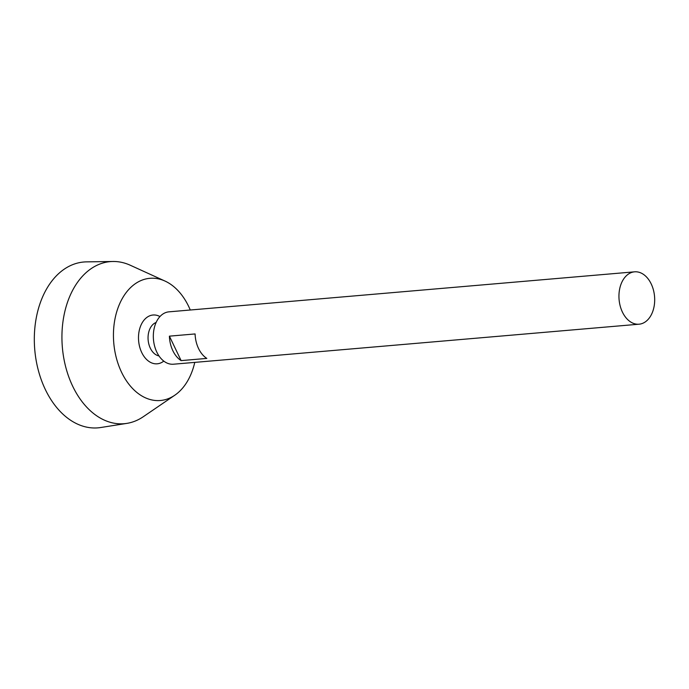 <?xml version="1.0" encoding="UTF-8"?>
<svg xmlns="http://www.w3.org/2000/svg" width="689" height="689" viewBox="0 0 689 689"><rect width="100%" height="100%" fill="white"/><g stroke="black" fill="none" stroke-linecap="round" stroke-linejoin="round"><path stroke-width="1.03" d="M626.215 275.884A26.285 17.802 -94.9 0 1 634.569 271.828A26.285 17.802 -94.9 0 1 654.55 296.494A26.285 17.802 -94.9 0 1 639.065 324.2A26.285 17.802 -94.9 0 1 620.221 306.08A26.285 17.802 -94.9 0 1 626.215 275.884M639.065 324.2L173.447 364.214A26.285 17.802 -94.9 0 1 154.603 346.093A26.285 17.802 -94.9 0 1 160.597 315.898A26.285 17.802 -94.9 0 1 168.943 311.841L634.569 271.828M169.399 336.154L195.09 333.941A26.285 17.802 85.1 0 0 206.812 358.409L181.121 360.614A26.285 17.802 -94.9 0 1 169.399 336.154L181.121 360.614M158.987 355.92A17.07 11.558 -94.9 0 1 148.531 342.743A17.07 11.558 -94.9 0 1 152.769 324.64A17.07 11.558 -94.9 0 1 156.11 322.478M163.793 361.105A24.485 16.579 -94.9 0 1 141.305 351.597A24.485 16.579 -94.9 0 1 145.258 318.792A24.485 16.579 -94.9 0 1 159.96 316.552M194.772 362.38A61.321 41.529 -94.9 0 1 174.791 395.228A61.321 41.529 -94.9 0 1 119.869 368.46A61.321 41.529 -94.9 0 1 130.402 287.778A61.321 41.529 -94.9 0 1 164.981 281.052A61.321 41.529 -94.9 0 1 190.276 310.007M174.791 395.228L143.321 416.699A81.345 55.086 -94.9 0 1 126.854 423.382A81.345 55.086 -94.9 0 1 66.394 369.476A81.345 55.086 -94.9 0 1 84.437 274.179A81.345 55.086 -94.9 0 1 112.936 261.484A81.345 55.086 -94.9 0 1 130.307 265.256L164.981 281.052M126.854 423.382L100.74 427.516A83.223 56.36 -94.9 0 1 38.885 372.361A83.223 56.36 -94.9 0 1 57.342 274.851A83.223 56.36 -94.9 0 1 86.504 261.872L112.936 261.484"/></g></svg>
